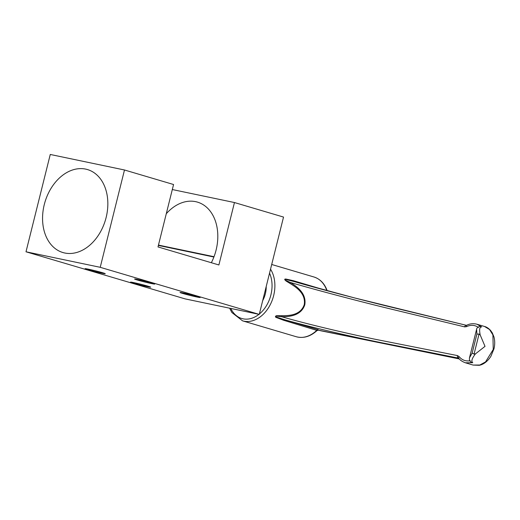 <?xml version="1.0" encoding="UTF-8"?>
<svg xmlns="http://www.w3.org/2000/svg" width="520" height="520" viewBox="0 0 520 520"><rect width="100%" height="100%" fill="white"/><g stroke="black" fill="none" stroke-linecap="round" stroke-linejoin="round"><path stroke-width="0.78" d="M470.184 360.711C465.731 361.498 462.007 360.106 459.017 356.531A2.015 1.125 -38.6 0 0 458.666 358.156L376.954 341.803C348.101 335.829 310.303 327.054 284.758 319.781L318.214 329.68A2.015 1.469 -73.5 0 0 316.986 330.135A31.155 22.711 -73.5 0 1 296.231 336.726C303.511 338.611 310.479 336.531 317.122 330.473L283.524 320.229L276.517 317.564C274.905 317.252 275.093 315.503 277.453 315.718L282.002 315.686C289.127 315.744 300.579 315.302 304.245 304.668C306.026 293.553 296.212 287.222 290.043 283.465L286.097 281.021C284.264 279.533 284.264 278.889 286.111 279.091L293.377 280.703A2.015 1.469 -73.5 0 0 294.151 281.567M266.214 286.514A21.405 15.607 106.5 0 1 262.691 300.638M484.529 326.476C486.506 326.944 488.521 328.269 490.575 330.44L492.238 332.793L493.883 336.726C494.943 340.535 494.981 344.539 494 348.751L490.848 356.408C486.564 362.986 481.683 364.936 479.18 365.307L473.05 365.06L479.83 365.021L485.531 361.926L493.259 349.44L492.901 334.874L489.522 329.492L484.529 326.476L476.931 324.226L481.689 326.931C479.642 326.788 479.135 329.446 480.181 334.913L479.057 334.022L474.051 354.101L475.456 353.86L485.017 346.359L480.181 334.913M476.041 323.999L476.931 324.226C473.33 323.31 469.957 323.642 466.81 325.221L466.343 325.306A2.015 1.274 -76.6 0 1 466.388 325.319L386.529 306C358.033 298.968 319.95 289.048 294.275 281.6L286.585 279.63C285.019 279.026 283.933 279.695 286.267 280.599L290.264 282.432C296.719 286.39 306.735 293.332 304.785 304.805C301.119 315.868 289.185 316.771 281.717 316.739C306.339 323.901 344.942 333.015 374.608 339.151L457.503 355.596L459.017 356.531M475.456 353.86C471.906 358.443 471.01 361.381 472.771 362.681L465.419 362.798L473.057 365.06M478.478 327.45C474.832 324.928 470.828 324.668 466.459 326.664L464.659 326.892L383.409 307.222C354.042 299.975 314.938 289.666 290.264 282.432A2.015 1.228 121 0 0 290.043 283.465M469.482 357.832L472.16 353.087L476.885 334.126L476.625 329.192L469.482 357.832C469.209 359.678 469.736 361.114 471.055 362.147L472.771 362.681M317.87 330.031L459.335 358.943M293.377 280.703L327.21 290.739M476.885 334.126L479.057 334.022M474.051 354.101L472.16 353.087M476.625 329.192C476.32 327.997 479.642 325.923 480.376 326.553L481.689 326.931M466.459 326.664A2.015 1.04 -115.7 0 1 466.81 325.221M458.445 357.975L458.263 357.923A2.015 1.268 -79.2 0 1 457.503 355.596M464.659 326.892A2.015 1.274 -76.6 0 1 466.343 325.306L354.425 297.889L294.275 281.6M283.524 320.229A2.015 1.469 -73.5 0 1 284.758 319.781L277.186 317.298C275.535 316.979 274.969 315.725 277.394 316.199L281.717 316.739A2.015 1.261 90.6 0 1 282.002 315.686M320.853 330.779A2.015 0.747 -77.9 0 1 320.808 330.766L320.808 330.766A2.015 2.015 0 0 0 320.853 330.779L459.342 358.95M133.191 283.088A10.387 0.423 14 0 1 130.533 282.126A10.387 0.423 14 0 1 137.001 283.335A10.387 0.423 14 0 1 148.031 286.195A10.387 0.423 14 0 1 150.69 287.151A10.387 0.423 14 0 1 144.222 285.948A10.387 0.423 14 0 1 133.191 283.088M182.669 293.436A10.387 0.423 14 0 1 180.018 292.474A10.387 0.423 14 0 1 186.478 293.683A10.387 0.423 14 0 1 197.516 296.543A10.387 0.423 14 0 1 200.167 297.499A10.387 0.423 14 0 1 193.7 296.296A10.387 0.423 14 0 1 182.669 293.436M87.75 269.639A10.387 0.423 14 0 1 85.091 268.678A10.387 0.423 14 0 1 91.559 269.887A10.387 0.423 14 0 1 102.59 272.74A10.387 0.423 14 0 1 105.248 273.702A10.387 0.423 14 0 1 98.781 272.493A10.387 0.423 14 0 1 87.75 269.639M137.228 279.988A10.387 0.423 14 0 1 134.576 279.026A10.387 0.423 14 0 1 141.044 280.235A10.387 0.423 14 0 1 152.074 283.088A10.387 0.423 14 0 1 154.726 284.05A10.387 0.423 14 0 1 148.258 282.841A10.387 0.423 14 0 1 137.228 279.988M106.126 217.522A43.27 31.545 -73.5 0 0 87.484 169.566A43.27 31.545 -73.5 0 0 44.278 204.588A43.27 31.545 -73.5 0 0 62.92 252.544A43.27 31.545 -73.5 0 0 106.126 217.522A43.27 31.545 106.5 0 1 62.92 252.544A43.27 31.545 106.5 0 1 44.278 204.588A43.27 31.545 106.5 0 1 87.484 169.566A43.27 31.545 106.5 0 1 106.126 217.522M158.464 245.083L214.019 256.704A43.27 31.545 -73.5 0 0 216.093 250.075A43.27 31.545 -73.5 0 0 197.451 202.118A43.27 31.545 -73.5 0 0 166.276 213.739A43.27 31.545 106.5 0 1 197.451 202.118A43.27 31.545 106.5 0 1 216.093 250.075A43.27 31.545 106.5 0 1 211.341 262.724M100.224 267.312L259.259 314.392L283.53 217.067L234.455 202.54L218.888 264.959L158.002 246.935L173.563 184.516L124.488 169.988L100.224 267.312L26 251.791L50.264 154.466L124.488 169.988M259.259 314.392L185.042 298.87L26 251.791M234.455 202.54L172.308 189.54M213.895 257.03L158.379 245.421M259.356 314.008A29.139 21.248 -73.5 0 0 270.894 294.925A29.139 21.248 -73.5 0 0 269.542 273.143M270.53 269.197A31.155 22.711 106.5 0 1 273.65 295.614A31.155 22.711 106.5 0 1 242.541 320.834L296.231 336.726M317.174 330.421A21.405 15.607 -73.5 0 0 318.097 330.089M326.846 290.641A2.015 1.469 -73.5 0 1 326.839 290.608A31.155 22.711 -73.5 0 0 313.918 276.978L271.707 264.485M230.789 308.438A29.139 21.248 -73.5 0 0 258.96 314.327M318.364 330.161L316.966 330.616M313.918 276.978C320.079 278.961 324.474 283.471 327.106 290.505M458.666 358.156C459.907 360.029 462.156 361.575 465.419 362.798M294.216 281.587L293.67 281.424M317.44 329.803L318.416 329.947L317.122 330.473M320.801 330.766L317.863 330.031M229.639 308.197L231.862 312.514L242.541 320.834"/></g></svg>
